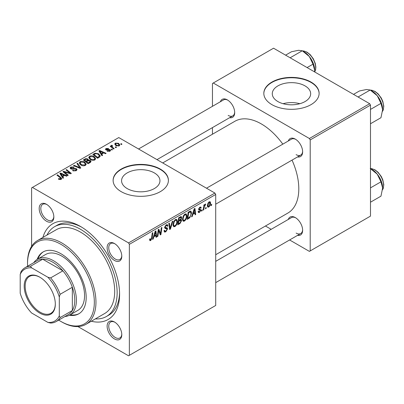 <?xml version="1.0" encoding="UTF-8"?>
<svg xmlns="http://www.w3.org/2000/svg" width="404" height="404" viewBox="0 0 404 404"><rect width="100%" height="100%" fill="white"/><g stroke="black" fill="none" stroke-linecap="round" stroke-linejoin="round"><path stroke-width="0.61" d="M305.045 85.895A19.195 11.08 0 0 0 284.128 83.492A19.195 11.08 0 0 0 272.276 93.733A19.195 11.08 0 0 0 277.901 101.566A19.195 11.08 0 0 0 298.819 103.969A19.195 11.08 0 0 0 310.666 93.733A19.195 11.08 0 0 0 305.045 85.895M299.844 103.702A19.195 11.08 0 0 0 283.098 103.702M311.024 82.068A27.649 15.963 0 0 0 280.891 78.608A27.649 15.963 0 0 0 263.822 93.354A27.649 15.963 0 0 0 271.922 104.641A27.649 15.963 0 0 0 302.051 108.105A27.649 15.963 0 0 0 319.12 93.354A27.649 15.963 0 0 0 311.024 82.068M319.12 93.541A27.649 15.963 0 0 0 311.024 82.441A27.649 15.963 0 0 0 281.043 78.947A27.649 15.963 0 0 0 263.822 93.541M127.194 188.577A19.195 11.08 180 0 1 121.574 180.739A19.195 11.08 180 0 1 133.421 170.503A19.195 11.08 180 0 1 154.338 172.907A19.195 11.08 180 0 1 159.959 180.739A19.195 11.08 180 0 1 148.111 190.976A19.195 11.08 180 0 1 127.194 188.577M160.317 169.079A27.649 15.963 0 0 0 130.184 165.615A27.649 15.963 0 0 0 113.115 180.366A27.649 15.963 0 0 0 121.215 191.653A27.649 15.963 0 0 0 151.343 195.112A27.649 15.963 0 0 0 168.412 180.366A27.649 15.963 0 0 0 160.317 169.079M168.412 180.553A27.649 15.963 0 0 0 160.317 169.453A27.649 15.963 0 0 0 130.335 165.958A27.649 15.963 0 0 0 113.12 180.553M114.453 338.911A10.368 5.984 60 0 1 107.121 326.215A10.368 5.984 60 0 1 114.453 321.978L114.453 321.978A10.368 5.984 60 0 1 121.786 334.679A10.368 5.984 60 0 1 114.453 338.911M114.872 322.235A9.216 5.323 -120 0 0 110.661 321.993A9.216 5.323 -120 0 0 109.247 329.376A9.216 5.323 -120 0 0 115.266 337.502A9.216 5.323 -120 0 0 119.877 337.956A9.216 5.323 -120 0 0 121.771 334.189M46.511 221.235A10.368 5.984 60 0 1 39.183 208.535A10.368 5.984 60 0 1 46.511 204.303L46.511 204.303A10.368 5.984 60 0 1 53.843 217.004A10.368 5.984 60 0 1 46.511 221.235M46.93 204.56A9.216 5.323 -120 0 0 42.718 204.318A9.216 5.323 -120 0 0 41.304 211.701A9.216 5.323 -120 0 0 47.329 219.827A9.216 5.323 -120 0 0 51.934 220.281A9.216 5.323 -120 0 0 53.833 216.514M114.453 260.459A10.368 5.984 60 0 1 107.121 247.763A10.368 5.984 60 0 1 114.453 243.531L114.453 243.531A10.368 5.984 60 0 1 121.786 256.227A10.368 5.984 60 0 1 114.453 260.459M114.872 243.784A9.216 5.323 -120 0 0 110.661 243.541A9.216 5.323 -120 0 0 109.247 250.929A9.216 5.323 -120 0 0 115.266 259.05A9.216 5.323 -120 0 0 119.877 259.504A9.216 5.323 -120 0 0 121.771 255.737M288.315 140.971A10.368 5.984 60 0 1 295.299 139.117L295.299 139.117A10.368 5.984 60 0 1 302.631 151.818A10.368 5.984 60 0 1 297.531 156.934M295.718 139.375A9.216 5.323 -120 0 0 291.506 139.133L206.494 188.213M220.377 101.747A10.368 5.984 60 0 1 227.361 99.894L227.361 99.894A10.368 5.984 60 0 1 234.694 112.59A10.368 5.984 60 0 1 229.593 117.71M227.78 100.147A9.216 5.323 -120 0 0 223.569 99.904L138.557 148.985M288.315 219.423A10.368 5.984 60 0 1 295.299 217.569L295.299 217.569A10.368 5.984 60 0 1 302.631 230.265A10.368 5.984 60 0 1 297.531 235.386M295.718 217.822A9.216 5.323 -120 0 0 291.506 217.584L215.711 261.343M42.905 237.431A55.297 31.926 60 0 1 80.482 226.457L80.482 226.457A55.297 31.926 60 0 1 119.584 294.183A55.297 31.926 60 0 1 91.289 321.241M81.724 227.194A51.843 29.931 -120 0 0 57.004 225.301L54.56 226.71A51.843 29.931 -120 0 0 46.985 235.078M215.711 254.727L287.825 213.09A52.995 30.598 -120 0 0 292.031 160.11M282.815 144.147A52.995 30.598 -120 0 0 261.332 123.927A52.995 30.598 -120 0 0 234.835 121.301L162.716 162.938M214.898 193.061L215.711 194.476L129.361 244.329L128.548 242.915L214.898 193.061L118.771 137.567L31.603 187.89L31.603 246.329M129.361 244.329L129.361 355.323L128.548 355.798L77.937 326.578M186.901 215.832C186.916 217.918 186.082 219.67 184.416 221.094L183.194 221.235L182.462 219.377L183.239 216.009L184.931 214.039L186.209 213.913L186.901 215.832L186.249 215.458M192.905 214.312L192.208 216.509L191.567 216.882L194.213 208.767L194.94 208.348L195.718 214.484L195.122 214.827L194.93 213.14L192.905 214.312L192.486 214.064M150.743 240.531L149.894 240.668L149.632 239.123L150.222 238.693L150.172 239.299L150.783 239.744L151.561 238.052L152.247 232.997L152.843 232.648L152.141 237.885L150.743 240.531L149.581 239.86M149.601 239.36L150.783 239.744M164.019 230.674L164.761 231.103L165.822 231.058L166.983 229.285L166.827 228.8L165.281 228.573L164.61 227.518L166.206 224.851L167.387 224.674L167.872 225.796L167.276 226.351L166.993 225.518L166.185 225.634L165.206 227.134L165.428 227.593L167.175 227.816L167.574 228.881L165.786 231.851L164.489 232.083L164.019 230.639L164.61 230.219L164.882 231.219L164.019 230.719M166.827 228.8L164.61 227.513M164.696 226.841L165.428 227.593M172.902 221.069L170.412 229.093L169.655 229.528L168.781 223.447L169.382 223.104L170.129 228.316L172.266 221.437L172.902 221.069M177.422 221.306C177.432 223.392 176.604 225.144 174.937 226.563L173.715 226.71L172.978 224.846L173.76 221.483L175.452 219.513L176.73 219.387L177.422 221.306L176.77 220.927M211.701 204.313L211.565 205.333L210.969 205.676L211.095 204.666L211.701 204.313M215.711 194.476L215.711 305.469L129.361 355.323M180.931 216.544L181.719 217.579L180.931 219.64L181.643 220.559L180.002 223.553L177.72 224.877L178.684 217.731L181.356 216.605M180.512 219.397L181.315 219.71M153.879 236.845L153.177 239.042L152.535 239.415L155.186 231.3L155.909 230.881L156.691 237.017L156.096 237.36L155.904 235.673L153.879 236.845L153.454 236.598M158.489 231.957L157.878 236.33L157.277 236.673L158.252 229.528L158.878 229.169L160.509 233.815L161.302 227.765L161.908 227.422L160.938 234.562L160.317 234.921L158.671 230.29L158.489 231.957L157.964 231.654M200.182 210.242L198.899 210.004L198.601 209.307L199.849 207.227L200.859 207.06L201.197 207.898L200.601 208.328L200.379 207.757L199.818 207.838L199.197 208.858L199.253 209.211L200.601 209.494L200.899 210.191L199.5 212.383L198.455 212.554L198.086 211.489L198.677 211.065L198.93 211.853L199.531 211.772L200.308 210.585L198.606 209.322L200.091 210.186M198.652 208.863L199.743 209.358M189.804 217.741L187.198 219.402L188.163 212.262L190.309 211.105L190.966 211.176L191.567 212.989L189.804 217.741L189.234 217.413M210.6 203.015C210.636 204.601 210.019 205.944 208.752 207.045L207.797 207.151L207.343 205.949C207.287 204.313 207.914 202.934 209.216 201.813L210.141 201.712L210.6 203.015L209.883 202.606M206.222 207.479L206.085 208.499L205.49 208.843L205.616 207.828L206.222 207.479M204.101 207.727L203.798 209.817L203.197 210.166L203.899 204.969L204.5 204.626L204.348 205.702L205.313 204.071L205.712 204.01L204.101 207.727L203.571 207.424M202.222 209.787L202.086 210.807L201.49 211.151L201.616 210.136L202.222 209.787M112.474 149.667L111.883 150.005L111.191 149.465L111.797 149.116L112.474 149.667M116.473 147.354L115.882 147.697L115.191 147.157L115.797 146.809L116.473 147.354M88.713 157.706L89.547 156.232C91.147 155.596 92.652 155.702 94.056 156.56L95.723 158.666L94.884 159.908C93.329 160.529 91.854 160.428 90.461 159.615L88.693 157.454M102.596 155.368L101.954 155.737L98.904 150.919L99.626 150.5L106.111 153.338L105.515 153.687L103.767 152.899L101.742 154.065L102.596 155.368M90.395 162.413L88.112 163.731L83.37 159.883L85.719 158.641L87.794 158.934L88.4 160.186L90.264 160.444L91.041 161.529L90.395 162.413M88.511 159.817L88.4 160.641M80.805 167.953L80.048 168.387L73.472 165.6L74.068 165.256L79.704 167.645L76.952 163.59L77.593 163.221L80.805 167.953M60.58 179.598L60.287 177.871L56.934 175.149L57.535 174.801L61.009 177.624L61.736 178.644L61.211 179.351L58.787 179.295L58.317 178.967L58.838 178.578L60.58 178.942L60.858 178.568L60.858 179.517M68.271 175.184L67.67 175.533L62.943 171.68L63.569 171.316L70.038 173.17L65.993 169.917L66.594 169.569L71.331 173.417L70.705 173.781L64.231 171.937L68.271 175.184M128.548 242.915L32.421 187.421M63.569 177.901L62.928 178.27L59.873 173.452L60.6 173.033L67.079 175.871L66.483 176.215L64.741 175.427L62.716 176.599L63.569 177.901M76.25 170.665L72.553 170.569L73.079 170.19L74.068 170.584L75.624 170.256L76.199 169.554L75.826 169.039L72.654 169.17L70.74 168.837L70.069 167.968L70.821 167.044L74.139 167.034L73.73 167.488L71.468 167.438L70.963 168.039L72.028 168.64L73.644 168.392L76.361 168.665L77.068 169.614L76.25 170.665M79.234 163.181L80.068 161.706C81.669 161.065 83.173 161.176 84.577 162.034L86.244 164.14L85.401 165.382C83.85 165.999 82.376 165.903 80.977 165.09L79.214 162.928M107.146 151.207L107.585 150.778L109.474 150.884L109.615 150.066L105.954 149.919L105.449 149.248L106.015 148.521L108.626 148.47L108.105 148.854L106.505 148.834L106.454 149.525L109.11 149.435L110.161 149.697L110.64 150.374L109.964 151.202L107.146 151.207M109.868 151.253L109.615 150.066M106.505 148.834L106.454 150.116M99.278 157.282L97.591 158.257L92.849 154.409L95.076 153.212L98.591 153.793L100.333 155.979L99.278 157.282M119.215 145.859L116.155 145.718L114.731 144.011L115.387 143.112L118.503 143.314L119.842 144.94L119.215 145.859M112.014 145.829L112.832 147.546L114.191 148.677L113.59 149.02L110.141 146.223L110.741 145.874L111.448 146.46L111.479 145.364L112.034 145.218L112.443 145.728L111.802 146.192L111.802 147.571M111.231 145.799L111.479 145.364L111.479 147.309M121.952 144.193L121.362 144.536L120.67 143.991L121.276 143.642L121.952 144.193M95.369 318.882A51.843 29.931 -120 0 0 106.403 316.504L108.848 315.095A51.843 29.931 -120 0 0 119.564 292.738M369.675 103.702L370.488 105.111L310.206 139.915L309.393 138.506L369.675 103.702L273.548 48.202L212.453 83.477L212.453 106.323M212.453 127.608L212.453 134.224M310.206 139.915L310.206 250.914L309.393 251.384L289.607 239.961M271.175 229.321L265.448 226.013M310.206 250.914L370.488 216.11L370.488 105.111M309.393 138.506L213.267 83.007M296.117 154.636A9.216 5.323 -120 0 0 300.722 155.096A9.216 5.323 -120 0 0 302.621 151.323M228.174 115.413A9.216 5.323 -120 0 0 232.785 115.872A9.216 5.323 -120 0 0 234.679 112.1M296.117 233.088A9.216 5.323 -120 0 0 300.722 233.547A9.216 5.323 -120 0 0 302.621 229.775M63.569 172.19L63.569 171.316M70.038 173.599L70.038 173.17M66.594 170.412L66.594 169.569M64.231 172.73L64.231 171.937M60.6 174.594L60.6 173.033M62.716 177.937L62.716 176.599M61.469 174.594L62.373 176.028L63.989 175.094L60.777 173.649L61.469 174.594L61.469 175.967M62.373 177.396L62.373 176.028M60.777 174.876L60.777 173.649M63.989 175.861L63.989 175.094M58.838 179.326L58.838 178.578M59.282 179.528L59.282 178.896M57.535 175.634L57.535 174.801M61.009 179.452L61.009 177.624M73.079 170.836L73.079 170.19M73.255 170.907L73.255 170.296M74.068 171.124L74.068 170.584M75.624 170.958L75.624 170.256M70.821 168.882L70.821 167.044M71.296 169.074L71.296 168.478M72.028 169.19L72.028 168.64M76.361 170.599L76.361 168.665M74.068 165.852L74.068 165.256M79.704 168.241L79.704 167.645M77.593 164.544L77.593 163.221M80.068 164.453L80.068 161.706M84.577 162.797L84.577 162.034M80.128 164.509L80.128 162.989L81.598 164.761L84.779 164.973L85.35 164.095L83.921 162.342L80.714 162.1L80.143 163.166L80.143 164.514M81.598 165.393L81.598 164.761M84.779 165.65L84.779 164.973M85.719 159.302L85.719 158.641M87.794 160.923L87.794 158.934M90.264 162.489L90.264 160.444M84.527 159.989L86.002 161.186L87.693 159.939L87.693 160.979L87.693 159.939L87.224 159.287L85.542 159.398L84.527 159.989L84.527 160.822M86.002 162.019L86.002 161.186M86.557 161.635L88.158 162.938L90.137 161.418L89.653 160.777L87.814 160.913L86.557 161.635L86.557 162.469M88.158 163.706L88.158 162.938M89.819 162.746L89.819 161.938M107.585 151.414L107.585 150.778M109.474 151.429L109.474 150.884M106.015 149.955L106.015 148.521M106.848 150.182L106.848 149.682M109.11 149.929L109.11 149.435M110.161 151.076L110.161 149.697M99.626 152.061L99.626 150.5M101.742 155.404L101.742 154.065M100.5 152.061L101.399 153.495L103.02 152.561L99.803 151.116L100.5 152.061L100.5 153.434M101.399 154.863L101.399 153.495M99.803 152.343L99.803 151.116M103.02 153.328L103.02 152.561M95.076 153.904L95.076 153.212M98.591 154.535L98.591 153.793M94.006 154.515L97.637 157.464L99.434 155.858L97.96 154.111L95.713 153.641L94.006 154.515L94.006 155.348M97.637 158.232L97.637 157.464M98.399 157.792L98.399 157.025M89.547 158.984L89.547 156.232M94.056 157.323L94.056 156.56M89.607 159.035L89.607 157.52L91.077 159.287L94.258 159.499L94.829 158.621L93.4 156.868L90.193 156.631L89.622 157.691L89.622 159.045M91.077 159.918L91.077 159.287M94.258 160.176L94.258 159.499M115.387 145.177L115.387 143.112M118.503 144.092L118.503 143.314M115.882 143.425L115.509 143.981L116.685 145.339L118.705 145.556L119.044 145.021L117.907 143.652L115.882 143.425M116.685 145.97L116.685 145.339M118.705 146.076L118.705 145.556M115.797 147.632L115.797 146.809M110.741 146.713L110.741 145.874M111.448 147.283L111.448 146.46M112.034 145.819L112.034 145.218M111.797 149.94L111.797 149.116M121.276 144.47L121.276 143.642M211.05 205.035L211.565 205.333M179.336 223.17L180.002 223.553M180.336 216.781L181.719 217.579M180.144 219.695L181.643 220.559M179.169 218.221L178.871 220.448L180.8 219.059L181.128 217.953L180.916 217.418L179.169 218.221L178.659 217.923M178.356 220.15L178.871 220.448M179.522 217.251L180.184 217.635M178.76 221.281L178.432 223.695L180.128 222.68L181.053 220.882L180.856 220.326L178.76 221.281L178.245 220.988M177.917 223.397L178.432 223.695M179.346 220.17L180.012 220.559M173.023 225.462L174.937 226.563M174.225 221.72L173.574 224.538L174.079 225.846L174.982 225.77C176.25 224.599 176.866 223.2 176.831 221.579L176.326 220.215L175.432 220.291L174.225 221.72L173.776 221.458M173.003 224.21L173.574 224.538M174.856 219.958L175.432 220.291M169.518 228.578L170.412 229.093M169.422 227.906L170.129 228.316M164.024 230.836L165.786 231.851M164.61 227.523L166.711 228.73M166.221 224.841L167.872 225.796M166.094 224.917L167.872 225.942M165.605 225.296L166.185 225.634M164.63 227.184L167.574 228.881M149.732 239.047L150.172 239.299M151.626 237.587L152.141 237.885M152.742 238.789L153.177 239.042M156.01 236.623L156.691 237.017M155.237 235.29L155.904 235.673M154.99 233.477L154.202 235.886L155.823 234.951L155.464 231.856L154.99 233.477L154.555 233.224M153.773 235.633L154.202 235.886M155.075 231.633L155.464 231.856M157.368 236.032L157.878 236.33M159.716 233.355L160.509 233.815M159.964 233.997L160.938 234.562M158.186 230.012L158.671 230.29M199.94 207.176L201.197 207.898M199.374 207.58L199.818 207.838M198.728 208.59L199.197 208.858M198.647 208.888L200.899 210.191M198.086 211.57L199.5 212.383M191.769 216.256L192.208 216.509M195.041 214.09L195.718 214.484M194.263 212.757L194.93 213.14M194.021 210.944L193.233 213.352L194.849 212.418L194.496 209.328L194.021 210.944L193.587 210.691M192.799 213.1L193.233 213.352M194.107 209.1L194.496 209.328M188.219 218.044L188.885 218.428M190.92 212.615L191.567 212.989M188.648 212.746L187.911 218.221L188.673 217.781C190.244 216.706 191.011 215.206 190.976 213.292L190.259 211.928L188.648 212.746L188.138 212.453M187.4 217.923L187.911 218.221M189.496 211.489L190.567 211.989L189.602 211.428M182.502 219.988L184.416 221.094M183.709 216.246L183.052 219.064L183.557 220.372L184.461 220.296C185.729 219.125 186.345 217.726 186.31 216.105L185.805 214.746L184.916 214.822L183.709 216.246L183.254 215.983M182.487 218.741L183.052 219.064M184.335 214.484L184.916 214.822M207.353 206.237L208.752 207.045M208.974 201.975L209.696 202.389L209.191 202.429L207.934 205.535L208.247 206.484L208.757 206.439L210.009 203.358L208.742 202.167M207.383 205.217L207.934 205.535M205.57 208.201L206.085 208.499M203.288 209.519L203.798 209.817M203.838 205.409L204.348 205.702M204.873 204.545L205.479 204.894M204.788 204.692L205.176 204.914M201.571 210.509L202.086 210.807M69.387 315.256A35.714 20.619 -120 0 0 78.79 313.822A35.714 20.619 -120 0 0 84.264 285.209A35.714 20.619 -120 0 0 60.933 253.737A35.714 20.619 -120 0 0 43.076 251.965A35.714 20.619 -120 0 0 37.133 259.393M43.486 251.737A35.714 20.619 -120 0 0 37.956 258.913M58.711 320.094A47.233 27.27 -120 0 0 60.933 321.463A47.233 27.27 -120 0 0 94.329 302.177A47.233 27.27 -120 0 0 60.933 244.329A47.233 27.27 -120 0 0 27.533 263.61A47.233 27.27 -120 0 0 27.603 266.216M61.746 321.932L60.933 321.463L61.746 321.932A48.384 27.937 60 0 0 85.941 324.331L104.676 313.509A48.384 27.937 -120 0 0 112.095 274.74A48.384 27.937 -120 0 0 80.482 232.098A48.384 27.937 -120 0 0 56.287 229.704L37.552 240.521A48.384 27.937 60 0 1 61.746 242.915A48.384 27.937 60 0 1 93.354 285.557A48.384 27.937 60 0 1 85.941 324.331M106.403 316.504A51.843 29.931 -120 0 0 114.352 274.962A51.843 29.931 -120 0 0 80.482 229.28A51.843 29.931 -120 0 0 54.56 226.71M33.774 262.656A32.259 18.624 60 0 1 37.471 259.191L45.617 254.49A32.259 18.624 60 0 1 61.746 256.086A32.259 18.624 60 0 1 82.82 284.512A32.259 18.624 60 0 1 77.876 310.363L69.73 315.064A32.259 18.624 60 0 1 64.882 316.534M27.533 263.61L27.533 262.671A48.384 27.937 60 0 1 37.552 240.521M70.21 314.787A35.714 20.619 -120 0 0 79.189 313.58M382.628 109.58A15.206 8.777 60 0 0 377.25 95.723A15.206 8.777 -120 0 0 371.877 90.956L370.21 89.996L377.25 95.723L380.962 103.373L382.628 109.58L380.962 117.71L370.488 123.755M370.488 109.418L380.962 103.373M358.075 97.005L370.21 89.996L366.499 89.516L359.459 90.961L353.53 94.379M370.21 168.448L377.25 174.174A15.206 8.777 -120 0 0 371.877 169.407L370.488 168.609L371.806 168.67L374.993 169.842L378.058 172.24L381.26 176.462L382.8 179.78L383.8 184.673L383.234 188.461L382.527 189.779M370.488 187.87L380.962 181.825L382.628 188.032L380.962 196.157L370.488 202.207M382.628 188.032A15.206 8.777 60 0 0 377.25 174.174L380.962 181.825M307.096 67.569L313.024 64.15L314.686 70.357L314.61 71.907M290.138 57.782L302.273 50.773L309.312 56.499L313.024 64.15M285.593 55.156L291.521 51.732L298.561 50.293L302.273 50.773M314.686 70.357A15.206 8.777 -120 0 0 309.312 56.499A15.206 8.777 -120 0 0 303.308 51.394M24.189 286.138A22.003 12.706 60 0 1 39.754 277.159A22.003 12.706 60 0 1 55.313 304.106A22.003 12.706 60 0 1 39.754 313.09A22.003 12.706 60 0 1 24.189 286.138M39.996 277.301A21.311 12.307 -120 0 0 29.583 276.381A21.311 12.307 -120 0 0 25.169 286.138A21.311 12.307 -120 0 0 34.471 307.59A21.311 12.307 -120 0 0 50.894 313.297A21.311 12.307 -120 0 0 55.308 303.823M37.471 259.191A32.259 18.624 60 0 1 62.327 267.832A32.259 18.624 60 0 1 76.412 300.298A32.259 18.624 60 0 1 69.73 315.064M59.302 315.817L60.115 317.574A31.108 17.958 60 0 1 56.121 321.594L68.337 314.539A31.108 17.958 -120 0 0 72.336 310.519A31.108 17.958 -120 0 0 74.78 300.298A31.108 17.958 -120 0 0 72.336 287.249A31.108 17.958 -120 0 0 62.862 270.842L42.708 259.206A31.108 17.958 -120 0 0 37.234 260.661L25.013 267.716A31.108 17.958 60 0 1 30.487 266.261L31.603 267.847A29.952 17.296 -120 0 0 20.2 274.427L20.2 293.243A29.952 17.296 -120 0 0 31.603 312.994L47.899 322.402A29.952 17.296 -120 0 0 59.302 315.817L59.302 297.006A29.952 17.296 -120 0 0 47.899 277.25L31.603 267.847M47.899 277.25L50.641 277.896L62.862 270.842A31.108 17.958 -120 0 0 42.708 259.206L30.487 266.261M60.115 317.574L72.336 310.519L72.336 287.249L60.115 294.304L59.302 297.006M20.2 274.427L21.013 271.73A31.108 17.958 60 0 1 25.013 267.716M56.121 321.594A31.108 17.958 60 0 1 50.641 323.049L47.899 322.402M50.641 277.896A31.108 17.958 60 0 1 60.115 294.304M66.493 172.639L66.493 172.109M68.619 173.215L68.619 172.7M65.403 173.68L65.403 172.826M73.644 169.023L73.644 168.392M78.017 167.529L78.017 166.897M84.83 159.812L84.83 159.04M86.966 161.398L86.966 160.63M89.269 163.064L89.269 162.297M107.706 150.111L107.706 149.616M94.273 154.358L94.273 153.591M112.832 148.409L112.832 147.546M169.19 226.28L169.933 226.71M164.64 227.851L165.993 228.639M158.777 230.694L159.656 231.199M159.257 232.148L160.206 232.699M198.622 209.54L199.616 210.115M188.845 211.868L189.511 212.252M382.538 111.231A12.67 7.317 -120 0 0 374.644 91.425A12.67 7.317 -120 0 0 370.574 90.208M382.538 189.678A12.67 7.317 -120 0 0 374.644 169.877A12.67 7.317 -120 0 0 370.574 168.655M314.645 71.932A12.67 7.317 -120 0 0 306.707 52.202A12.67 7.317 -120 0 0 302.626 50.98M76.199 169.554L76.199 170.695M70.963 168.039L70.963 168.953M85.35 164.095L85.35 165.408M90.137 161.418L90.137 162.565M106.232 149.202L106.232 150.051M99.434 155.858L99.434 157.191M94.829 158.621L94.829 159.939M115.509 143.981L115.509 145.278M119.044 145.021L119.044 145.95M180.916 217.418L180.073 216.928M180.856 220.326L179.967 219.811M176.326 220.215L175.286 219.614M174.079 225.846L172.993 225.22M166.993 225.518L166.029 224.962M198.93 211.853L198.182 211.418M200.379 207.757L199.662 207.343M185.805 214.746L184.769 214.145M183.557 220.372L182.472 219.746M208.247 206.484L207.343 205.964M382.527 111.327L383.234 110.009L383.8 106.222L382.8 101.328L381.26 98.01L378.058 93.789L374.993 91.395L371.806 90.218L370.488 90.158M215.711 204.177L300.722 155.096M300.722 233.547L215.711 282.628M232.785 115.872L156.989 159.631M302.546 50.934L303.864 50.995L307.05 52.166L310.196 54.646L313.297 58.752L315.287 63.443L315.862 67.069L315.595 69.831L314.691 71.957"/></g></svg>
